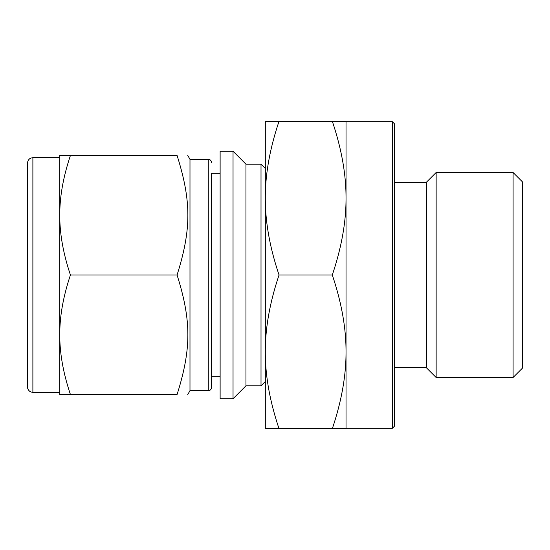 <?xml version="1.0" encoding="UTF-8"?>
<svg xmlns="http://www.w3.org/2000/svg" width="550" height="550" viewBox="0 0 550 550"><rect width="100%" height="100%" fill="white"/><g stroke="black" fill="none" stroke-linecap="round" stroke-linejoin="round"><path stroke-width="0.82" d="M70.441 155.451L177.072 155.451C191.462 155.451 191.462 155.451 177.072 155.451C191.462 155.451 191.462 155.451 177.072 155.451C191.462 201.163 191.462 229.288 177.072 275C191.462 320.712 191.462 348.837 177.072 394.549C191.462 394.549 191.462 394.549 177.072 394.549C191.462 394.549 191.462 394.549 177.072 394.549L70.441 394.549C63.525 373.959 59.971 354.764 59.785 336.971L59.785 332.578C59.971 314.786 63.525 295.597 70.441 275C63.525 254.403 59.971 235.214 59.785 217.422L59.785 213.029C59.971 195.236 63.525 176.041 70.441 155.451L59.785 155.451L59.785 213.029M70.441 275L177.072 275M59.785 336.971L59.785 394.549L70.441 394.549M220.124 151.25L220.124 398.75L233.035 398.75L233.035 151.25L220.124 151.25M59.785 217.422L59.785 332.578M233.035 151.25L245.953 164.168L245.953 385.832L233.035 398.75M245.953 164.168L261.016 164.168L261.016 385.832L245.953 385.832M32.883 392.294L32.883 157.706C29.611 158.029 27.816 159.823 27.5 163.089L27.5 386.911A5.383 5.383 0 0 0 32.883 392.294L59.785 392.294M187.749 155.451L189.984 159.321L189.984 390.679L187.749 394.549M220.124 173.312L211.509 173.312L211.509 387.447L211.509 376.688L220.124 376.688M211.509 387.447A3.231 3.231 0 0 1 208.278 390.679L208.278 159.321C210.224 159.493 211.296 160.572 211.509 162.553M279.049 121.254L332.296 121.254C341.543 148.761 346.122 174.384 346.026 198.131C346.122 221.87 341.543 247.5 332.296 275L279.049 275C269.803 247.5 265.224 221.87 265.32 198.131C265.224 174.384 269.803 148.761 279.049 121.254L265.32 121.254L265.32 428.746L346.026 428.746L346.026 351.869C346.122 375.616 341.543 401.239 332.296 428.746M392.294 121.66L392.294 428.34L394.446 426.188L394.446 123.812L392.294 121.66L346.026 121.66L346.026 198.131L346.026 121.254L332.296 121.254M332.296 275C341.543 302.5 346.122 328.13 346.026 351.869L346.026 198.131M279.049 428.746C269.803 401.239 265.224 375.616 265.32 351.869C265.224 328.13 269.803 302.5 279.049 275M522.5 181.919L522.5 368.081L513.081 377.493L513.081 172.507L522.5 181.919M436.143 377.493L436.143 172.507L426.731 181.919L426.731 368.081L436.143 377.493L513.081 377.493M265.32 168.472L261.016 164.168M265.32 381.528L261.016 385.832M32.883 157.706L59.785 157.706M189.984 390.679L208.278 390.679M189.984 159.321L208.278 159.321M346.026 428.34L392.294 428.34M394.446 367.544L426.731 367.544M394.446 182.456L426.731 182.456M436.143 172.507L513.081 172.507"/></g></svg>
